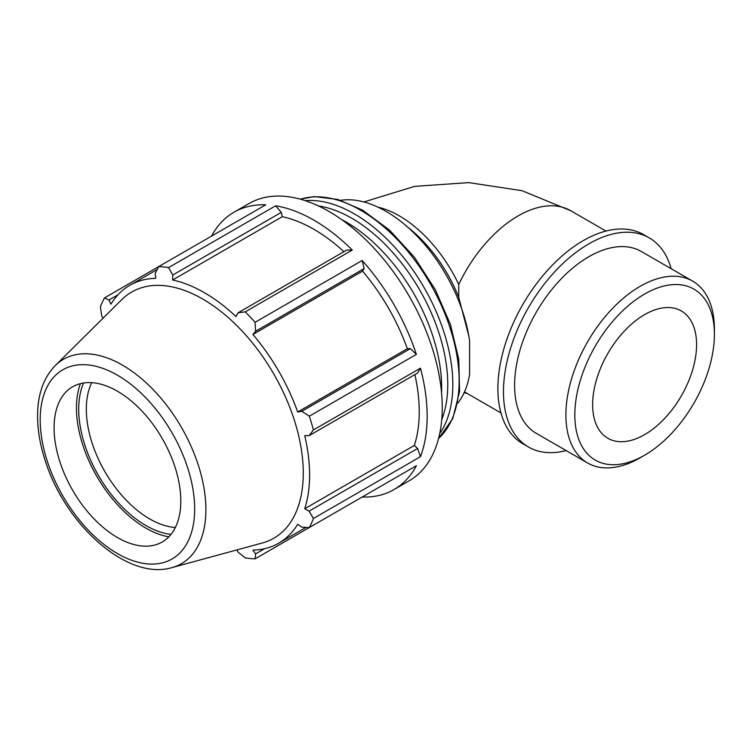 <?xml version="1.0" encoding="UTF-8"?>
<svg xmlns="http://www.w3.org/2000/svg" width="752" height="752" viewBox="0 0 752 752"><rect width="100%" height="100%" fill="white"/><g stroke="black" fill="none" stroke-linecap="round" stroke-linejoin="round"><path stroke-width="1.13" d="M410.357 348.627L301.815 411.297L309.316 416.194L416.382 354.38L410.357 348.627L407.34 348.702A148.896 85.963 -120 0 0 362.567 271.152L364.137 268.577L362.173 260.483L255.107 322.298L255.605 331.247L364.137 268.577M416.382 354.38A160.101 92.43 -120 0 0 362.173 260.483M281.276 212.374L275.627 205.794L168.561 267.609L172.744 275.035L281.276 212.374L282.291 216.698L172.659 279.998L172.744 275.035M343.918 251.676A148.896 85.963 -120 0 0 282.291 216.698M352.284 250.049L346.634 250.106L238.102 312.766L245.227 311.864L352.284 250.049A160.101 92.43 -120 0 0 275.627 205.794M157.187 269.507L129.87 285.281A148.896 85.963 -120 0 1 155.702 278.315L155.241 273.296L158.672 266.622L265.738 204.817A160.101 92.43 -120 0 0 233.91 212.271A160.101 92.43 -120 0 0 211.528 236.109M417.604 448.502L309.072 511.163L313.415 518.495L420.471 456.68L417.604 448.502L414.361 445.447A148.896 85.963 -120 0 0 414.888 374.599M420.471 456.68A160.101 92.43 -120 0 0 420.471 368.16L313.415 429.965L309.072 435.69L417.604 373.03L420.471 368.16M362.173 497.025L362.173 497.025A160.101 92.43 -120 0 0 394.001 489.571A160.101 92.43 -120 0 0 416.382 465.732L309.316 527.547L301.815 527.18L297.698 524.276A148.896 85.963 -120 0 1 278.757 543.16A148.896 85.963 -120 0 1 252.926 550.126L255.605 553.867L255.107 558.839L362.173 497.025M264.544 548.706L255.605 553.867M103.043 318.199L101.774 316.009L100.373 306.976A160.101 92.43 -120 0 1 104.462 297.924L109.021 299.982L117.961 294.822M414.361 445.447L304.729 508.747A148.896 85.963 -120 0 0 309.598 475.001A148.896 85.963 -120 0 0 304.729 435.634L309.072 435.69M309.072 511.163L304.729 508.747M407.34 348.702L297.698 412.002A148.896 85.963 -120 0 0 252.926 334.452L255.605 331.247M301.815 411.297L297.698 412.002M362.567 271.152L252.926 334.452M238.102 312.766L235.978 316.554A148.896 85.963 -120 0 0 172.659 279.998M394.001 489.571L409.097 480.857A160.101 92.43 -120 0 0 435.568 359.447A160.101 92.43 -120 0 0 329.047 211.491A160.101 92.43 -120 0 0 248.997 203.557L233.91 212.271M378.04 207.185A104.998 60.621 -120 0 1 458.748 284.472L458.748 297.36A104.998 60.621 -120 0 0 410.855 229.698L404.209 224.171A120.076 69.325 -120 0 0 340.656 200.286M458.748 297.36L468.853 336.135A120.076 69.325 -120 0 0 404.209 224.171M457.761 403.11A120.076 69.325 -120 0 0 469.586 374.43L469.586 340.891A120.076 69.325 -120 0 0 468.853 336.135M129.87 285.281A148.896 85.963 -120 0 0 110.929 304.165L109.021 299.982M168.561 267.609A160.101 92.43 -120 0 0 158.672 266.622L104.462 297.924M236.833 549.938L238.102 552.137L245.227 557.862A160.101 92.43 -120 0 0 255.107 558.839M175.366 527.472A89.61 51.738 60 0 1 86.32 409.182A89.61 51.738 60 0 1 91.753 382.665M83.594 382.984A94.987 54.84 -120 0 0 98.39 475.377A94.987 54.84 -120 0 0 171.005 534.39M80.379 383.642A98.155 56.673 -120 0 0 76.469 407.885A98.155 56.673 -120 0 0 168.833 536.843M171.917 567.628L262.345 542.982A142.137 82.062 -120 0 0 303.272 473.14A142.137 82.062 -120 0 0 234.116 322.956A142.137 82.062 -120 0 0 121.824 299.587L55.263 365.575C43.898 377.382 38.004 393.428 37.6 413.713C37.318 429.561 40.204 446.237 46.248 463.721C67.172 526.597 128.225 580.76 171.917 567.628A117.998 68.131 -120 0 0 205.898 509.649A117.998 68.131 -120 0 0 122.454 365.134A117.998 68.131 -120 0 0 55.263 365.575M313.415 429.965A160.101 92.43 -120 0 0 309.316 416.194M255.107 322.298A160.101 92.43 -120 0 0 245.227 311.864M309.316 527.547A160.101 92.43 -120 0 0 313.415 518.495M180.8 500.964A89.61 51.738 -120 0 0 137.202 406.277A89.61 51.738 -120 0 0 66.411 391.548A89.61 51.738 -120 0 0 54.078 427.794A89.61 51.738 -120 0 0 88.849 513.165A89.61 51.738 -120 0 0 154.997 544.984A89.61 51.738 -120 0 0 180.8 500.964M441.546 392.553A135.106 78.001 -120 0 0 441.65 387.515A135.106 78.001 -120 0 0 341.699 219.603M714.4 329.197A104.998 60.621 120 0 0 692.658 281.126A104.998 60.621 120 0 0 587.65 341.746A104.998 60.621 120 0 0 587.65 462.997A104.998 60.621 120 0 0 640.159 457.789L644.605 455.223A98.7 56.983 -60 0 1 574.819 414.925A98.7 56.983 -60 0 1 644.605 294.041A98.7 56.983 -60 0 1 714.4 334.339L714.4 329.197M714.4 334.339A98.7 56.983 -60 0 1 644.605 455.223M692.658 281.126L641.353 251.506A104.998 60.621 120 0 0 536.345 312.127A104.998 60.621 120 0 0 536.345 433.378L587.65 462.997M696.578 344.623A73.499 42.432 120 0 0 681.359 310.98A73.499 42.432 120 0 0 624.715 330.673A73.499 42.432 120 0 0 592.632 404.642A73.499 42.432 120 0 0 607.86 438.284A73.499 42.432 120 0 0 664.495 418.591A73.499 42.432 120 0 0 696.578 344.623M671.16 268.718A120.752 69.72 120 0 0 649.22 237.867L643.646 234.652A120.752 69.72 120 0 0 522.894 304.363A120.752 69.72 120 0 0 522.903 443.793L528.477 447.017A120.752 69.72 120 0 0 566.162 450.589M649.22 237.867A120.752 69.72 120 0 0 528.477 307.587A120.752 69.72 120 0 0 528.477 447.017M458.748 284.472A104.998 60.621 -60 0 1 570.646 210.692L522.02 190.698L468.722 182.614L414.653 186.364L363.902 201.959M500.964 412.942L465.648 392.553A104.998 60.621 -60 0 1 464.51 391.867M318.387 205.916A135.698 78.349 60 0 1 351.804 218.268A135.698 78.349 60 0 1 447.76 384.469A135.698 78.349 60 0 1 441.753 419.588M439.732 433.575A139.289 80.417 -120 0 0 452.826 384.469A139.289 80.417 -120 0 0 354.333 213.878A139.289 80.417 -120 0 0 305.256 200.671M300.424 199.205A139.289 80.417 60 0 1 360.65 210.24A139.289 80.417 60 0 1 459.134 380.822A139.289 80.417 60 0 1 438.576 438.501M194.674 508.972A109.237 63.065 60 0 1 117.434 553.566A109.237 63.065 60 0 1 40.194 419.785A109.237 63.065 60 0 1 117.434 375.192A109.237 63.065 60 0 1 194.674 508.972M306.083 527.396L278.757 543.16M467.086 393.39L464.097 392.779M605.962 231.071L570.646 210.682M438.548 438.595L452.77 418.573L459.594 391.435L458.758 359.277L450.429 324.46L435.267 289.586L414.446 257.316L389.545 230.112L362.436 210.062L337.751 199.421L314.28 196.601L300.33 199.177"/></g></svg>
